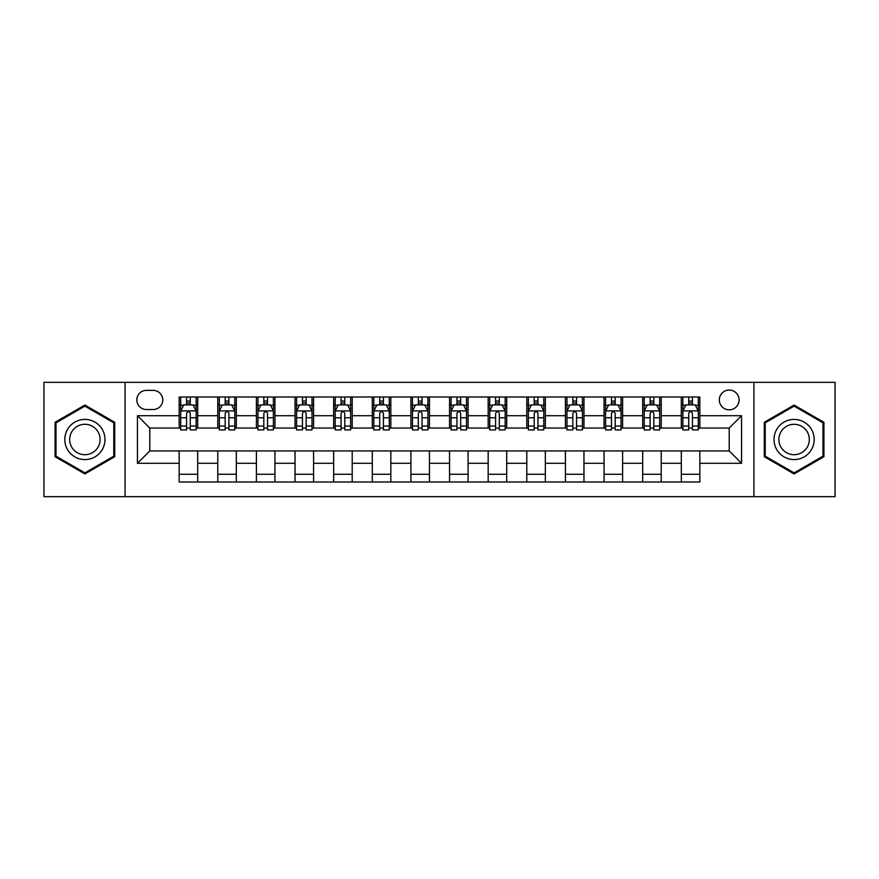 <?xml version="1.0" encoding="UTF-8"?>
<svg xmlns="http://www.w3.org/2000/svg" width="879" height="879" viewBox="0 0 879 879"><rect width="100%" height="100%" fill="white"/><g stroke="black" fill="none" stroke-linecap="round" stroke-linejoin="round"><path stroke-width="1.32" d="M729.207 390.056A9.889 9.889 0 0 0 719.319 399.945A9.889 9.889 0 0 0 729.207 409.834A9.889 9.889 0 0 0 739.096 399.945A9.889 9.889 0 0 0 729.207 390.056M753.929 496.668L835.05 496.668L835.05 382.332L753.929 382.332L753.929 496.668L125.071 496.668L125.071 382.332L43.95 382.332L43.95 496.668L125.071 496.668M146.386 409.526L153.188 409.526A9.581 9.581 0 0 0 162.769 399.945A9.581 9.581 0 0 0 153.188 390.364L146.386 390.364A9.581 9.581 0 0 0 136.816 399.945A9.581 9.581 0 0 0 146.386 409.526M753.929 382.332L125.071 382.332M179.151 463.299L137.432 463.299L137.432 415.701L179.151 415.701L179.151 428.062L149.793 428.062L149.793 450.938L179.151 450.938L179.151 481.989L699.849 481.989L699.849 450.938L729.207 450.938L729.207 428.062L699.849 428.062L699.849 415.701L741.568 415.701L741.568 463.299L699.849 463.299M699.849 415.701L699.849 397.011L179.151 397.011L179.151 415.701M681.313 397.011L681.313 428.062L682.851 428.062M688.729 428.062L692.432 428.062M698.311 428.062L699.849 428.062M681.313 428.062L659.679 428.062M642.681 397.011L642.681 428.062L644.23 428.062M650.097 428.062L653.811 428.062M642.681 428.062L621.046 428.062M604.06 397.011L604.06 428.062L605.598 428.062M611.476 428.062L615.179 428.062M604.06 428.062L582.425 428.062M565.428 397.011L565.428 428.062L566.977 428.062M572.844 428.062L576.547 428.062M565.428 428.062L543.793 428.062M526.796 397.011L526.796 428.062L528.345 428.062M534.212 428.062L537.926 428.062M526.796 428.062L505.172 428.062M488.175 397.011L488.175 428.062L489.713 428.062M495.591 428.062L499.294 428.062M488.175 428.062L466.54 428.062M449.543 397.011L449.543 428.062L451.092 428.062M456.959 428.062L460.673 428.062M449.543 428.062L427.908 428.062M410.911 397.011L410.911 428.062L412.46 428.062M418.327 428.062L422.041 428.062M410.911 428.062L389.287 428.062M372.289 397.011L372.289 428.062L373.828 428.062M379.706 428.062L383.409 428.062M372.289 428.062L350.655 428.062M333.657 397.011L333.657 428.062L335.207 428.062M341.074 428.062L344.788 428.062M333.657 428.062L312.023 428.062M295.036 397.011L295.036 428.062L296.575 428.062M302.453 428.062L306.156 428.062M295.036 428.062L273.402 428.062M256.404 397.011L256.404 428.062L257.954 428.062M263.821 428.062L267.524 428.062M256.404 428.062L234.77 428.062M217.772 397.011L217.772 428.062L219.321 428.062M225.189 428.062L228.903 428.062M217.772 428.062L196.149 428.062M179.151 428.062L180.689 428.062M186.568 428.062L190.271 428.062M179.151 450.938L197.687 450.938L197.687 481.989M699.849 450.938L197.687 450.938M197.687 397.011L197.687 428.062M179.151 404.736L180.689 404.736M186.568 404.736L190.271 404.736M196.149 404.736L197.687 404.736M179.151 474.264L197.687 474.264M217.772 450.938L217.772 481.989M236.319 397.011L236.319 428.062M217.772 404.736L219.321 404.736M225.189 404.736L228.903 404.736M234.77 404.736L236.319 404.736M236.319 450.938L236.319 481.989M217.772 474.264L236.319 474.264M256.404 450.938L256.404 481.989M274.94 450.938L274.94 481.989M256.404 474.264L274.94 474.264M274.94 397.011L274.94 428.062M256.404 404.736L257.954 404.736M263.821 404.736L267.524 404.736M273.402 404.736L274.94 404.736M295.036 450.938L295.036 481.989M313.572 450.938L313.572 481.989M295.036 474.264L313.572 474.264M313.572 397.011L313.572 428.062M295.036 404.736L296.575 404.736M302.453 404.736L306.156 404.736M312.023 404.736L313.572 404.736M333.657 450.938L333.657 481.989M352.204 450.938L352.204 481.989M333.657 474.264L352.204 474.264M352.204 397.011L352.204 428.062M333.657 404.736L335.207 404.736M341.074 404.736L344.788 404.736M350.655 404.736L352.204 404.736M372.289 450.938L372.289 481.989M390.825 450.938L390.825 481.989M372.289 474.264L390.825 474.264M390.825 397.011L390.825 428.062M372.289 404.736L373.828 404.736M379.706 404.736L383.409 404.736M389.287 404.736L390.825 404.736M410.911 450.938L410.911 481.989M429.457 450.938L429.457 481.989M410.911 474.264L429.457 474.264M429.457 397.011L429.457 428.062M410.911 404.736L412.46 404.736M418.327 404.736L422.041 404.736M427.908 404.736L429.457 404.736M449.543 450.938L449.543 481.989M468.089 450.938L468.089 481.989M449.543 474.264L468.089 474.264M468.089 397.011L468.089 428.062M449.543 404.736L451.092 404.736M456.959 404.736L460.673 404.736M466.54 404.736L468.089 404.736M488.175 450.938L488.175 481.989M506.711 450.938L506.711 481.989M488.175 474.264L506.711 474.264M506.711 397.011L506.711 428.062M488.175 404.736L489.713 404.736M495.591 404.736L499.294 404.736M505.172 404.736L506.711 404.736M526.796 450.938L526.796 481.989M545.343 450.938L545.343 481.989M526.796 474.264L545.343 474.264M545.343 397.011L545.343 428.062M526.796 404.736L528.345 404.736M534.212 404.736L537.926 404.736M543.793 404.736L545.343 404.736M565.428 450.938L565.428 481.989M583.964 450.938L583.964 481.989M565.428 474.264L583.964 474.264M583.964 397.011L583.964 428.062M565.428 404.736L566.977 404.736M572.844 404.736L576.547 404.736M582.425 404.736L583.964 404.736M604.06 450.938L604.06 481.989M622.596 450.938L622.596 481.989M604.06 474.264L622.596 474.264M622.596 397.011L622.596 428.062M604.06 404.736L605.598 404.736M611.476 404.736L615.179 404.736M621.046 404.736L622.596 404.736M642.681 450.938L642.681 481.989M661.228 450.938L661.228 481.989M642.681 474.264L661.228 474.264M661.228 397.011L661.228 428.062M642.681 404.736L644.23 404.736M650.097 404.736L653.811 404.736M659.679 404.736L661.228 404.736M681.313 450.938L681.313 481.989M681.313 474.264L699.849 474.264M681.313 404.736L682.851 404.736M688.729 404.736L692.432 404.736M698.311 404.736L699.849 404.736M149.793 428.062L137.432 415.701M149.793 450.938L137.432 463.299M741.568 415.701L729.207 428.062M741.568 463.299L729.207 450.938M84.9 473.935L114.72 456.717L114.72 422.283L84.9 405.065L55.069 422.283L55.069 456.717L84.9 473.935M823.931 422.283L794.1 405.065L764.28 422.283L764.28 456.717L794.1 473.935L823.931 456.717L823.931 422.283M190.271 401.022L186.568 401.022M196.149 426.051L190.271 426.051L190.271 429.919L196.149 429.919L196.149 411.075L193.05 404.889L183.788 404.889L180.689 411.075L180.689 429.919L186.568 429.919L186.568 426.051L180.689 426.051M180.689 411.075L180.689 397.011M196.149 411.064L196.149 397.011M186.568 404.889L186.568 397.011M190.271 397.011L190.271 404.889M190.271 426.051L190.271 413.383C189.04 411.009 187.798 411.009 186.568 413.383L186.568 426.051M228.903 401.022L225.189 401.022M234.77 426.051L228.903 426.051L228.903 429.919L234.77 429.919L234.77 411.075L231.682 404.889L222.409 404.889L219.321 411.075L219.321 429.919L225.189 429.919L225.189 426.051L219.321 426.051M219.321 411.075L219.321 397.011M234.77 411.075L234.77 397.011M225.189 404.889L225.189 397.011M228.903 397.011L228.903 404.889M228.903 426.051L228.903 413.383C227.661 411.009 226.43 411.009 225.189 413.383L225.189 426.051M267.524 401.022L263.821 401.022M273.402 426.051L267.524 426.051L267.524 429.919L273.402 429.919L273.402 411.075L270.314 404.889L261.041 404.889L257.954 411.075L257.954 429.919L263.821 429.919L263.821 426.051L257.954 426.051M257.954 411.075L257.954 397.011M273.402 411.075L273.402 397.011M263.821 404.889L263.821 397.011M267.524 397.011L267.524 404.889M267.524 426.051L267.524 413.383C266.293 411.009 265.062 411.009 263.821 413.383L263.821 426.051M306.156 401.022L302.453 401.022M312.023 426.051L306.156 426.051L306.156 429.919L312.023 429.919L312.023 411.075L308.936 404.889L299.662 404.889L296.575 411.075L296.575 429.919L302.453 429.919L302.453 426.051L296.575 426.051M296.575 411.075L296.575 397.011M312.023 411.075L312.023 397.011M302.453 404.889L302.453 397.011M306.156 397.011L306.156 404.889M306.156 426.051L306.156 413.383C304.925 411.009 303.684 411.009 302.453 413.383L302.453 426.051M344.788 401.022L341.074 401.022M350.655 426.051L344.788 426.051L344.788 429.919L350.655 429.919L350.655 411.075L347.568 404.889L338.294 404.889L335.207 411.075L335.207 429.919L341.074 429.919L341.074 426.051L335.207 426.051M335.207 411.075L335.207 397.011M350.655 411.075L350.655 397.011M341.074 404.889L341.074 397.011M344.788 397.011L344.788 404.889M344.788 426.051L344.788 413.383C343.546 411.009 342.316 411.009 341.074 413.383L341.074 426.051M102.294 429.457A20.085 20.085 0 0 0 74.858 422.107A20.085 20.085 0 0 0 67.496 449.543A20.085 20.085 0 0 0 94.943 456.893A20.085 20.085 0 0 0 102.294 429.457M98.063 431.897A15.207 15.207 0 0 0 77.297 426.326A15.207 15.207 0 0 0 71.726 447.103A15.207 15.207 0 0 0 92.504 452.674A15.207 15.207 0 0 0 98.063 431.897M84.9 472.869L56.003 456.179L56.003 422.821L84.9 406.131L113.787 422.821L113.787 456.179L84.9 472.869M794.1 459.585A20.085 20.085 0 0 0 814.196 439.5A20.085 20.085 0 0 0 794.1 419.415A20.085 20.085 0 0 0 774.014 439.5A20.085 20.085 0 0 0 794.1 459.585M794.1 454.707A15.207 15.207 0 0 0 809.317 439.5A15.207 15.207 0 0 0 794.1 424.293A15.207 15.207 0 0 0 778.893 439.5A15.207 15.207 0 0 0 794.1 454.707M765.213 422.821L794.1 406.131L822.997 422.821L822.997 456.179L794.1 472.869L765.213 456.179L765.213 422.821M383.409 401.022L379.706 401.022M389.287 426.051L383.409 426.051L383.409 429.919L389.287 429.919L389.287 411.075L386.189 404.889L376.926 404.889L373.828 411.075L373.828 429.919L379.706 429.919L379.706 426.051L373.828 426.051M373.828 411.075L373.828 397.011M389.287 411.075L389.287 397.011M379.706 404.889L379.706 397.011M383.409 397.011L383.409 404.889M383.409 426.051L383.409 413.383C382.178 411.009 380.937 411.009 379.706 413.383L379.706 426.051M422.041 401.022L418.327 401.022M427.908 426.051L422.041 426.051L422.041 429.919L427.908 429.919L427.908 411.075L424.821 404.889L415.547 404.889L412.46 411.075L412.46 429.919L418.327 429.919L418.327 426.051L412.46 426.051M412.46 411.075L412.46 397.011M427.908 411.075L427.908 397.011M418.327 404.889L418.327 397.011M422.041 397.011L422.041 404.889M422.041 426.051L422.041 413.383C420.81 411.009 419.569 411.009 418.327 413.383L418.327 426.051M460.673 401.022L456.959 401.022M466.54 426.051L460.673 426.051L460.673 429.919L466.54 429.919L466.54 411.075L463.453 404.889L454.179 404.889L451.092 411.075L451.092 429.919L456.959 429.919L456.959 426.051L451.092 426.051M451.092 411.075L451.092 397.011M466.54 411.075L466.54 397.011M456.959 404.889L456.959 397.011M460.673 397.011L460.673 404.889M460.673 426.051L460.673 413.383C459.431 411.009 458.201 411.009 456.959 413.383L456.959 426.051M499.294 401.022L495.591 401.022M505.172 426.051L499.294 426.051L499.294 429.919L505.172 429.919L505.172 411.075L502.074 404.889L492.811 404.889L489.713 411.075L489.713 429.919L495.591 429.919L495.591 426.051L489.713 426.051M489.713 411.075L489.713 397.011M505.172 411.075L505.172 397.011M495.591 404.889L495.591 397.011M499.294 397.011L499.294 404.889M499.294 426.051L499.294 413.383C498.063 411.009 496.822 411.009 495.591 413.383L495.591 426.051M537.926 401.022L534.212 401.022M543.793 426.051L537.926 426.051L537.926 429.919L543.793 429.919L543.793 411.075L540.706 404.889L531.432 404.889L528.345 411.075L528.345 429.919L534.212 429.919L534.212 426.051L528.345 426.051M528.345 411.075L528.345 397.011M543.793 411.075L543.793 397.011M534.212 404.889L534.212 397.011M537.926 397.011L537.926 404.889M537.926 426.051L537.926 413.383C536.684 411.009 535.454 411.009 534.212 413.383L534.212 426.051M576.547 401.022L572.844 401.022M582.425 426.051L576.547 426.051L576.547 429.919L582.425 429.919L582.425 411.075L579.338 404.889L570.064 404.889L566.977 411.075L566.977 429.919L572.844 429.919L572.844 426.051L566.977 426.051M566.977 411.075L566.977 397.011M582.425 411.075L582.425 397.011M572.844 404.889L572.844 397.011M576.547 397.011L576.547 404.889M576.547 426.051L576.547 413.383C575.316 411.009 574.086 411.009 572.844 413.383L572.844 426.051M615.179 401.022L611.476 401.022M621.046 426.051L615.179 426.051L615.179 429.919L621.046 429.919L621.046 411.075L617.959 404.889L608.686 404.889L605.598 411.075L605.598 429.919L611.476 429.919L611.476 426.051L605.598 426.051M605.598 411.075L605.598 397.011M621.046 411.075L621.046 397.011M611.476 404.889L611.476 397.011M615.179 397.011L615.179 404.889M615.179 426.051L615.179 413.383C613.949 411.009 612.707 411.009 611.476 413.383L611.476 426.051M653.811 401.022L650.097 401.022M659.679 426.051L653.811 426.051L653.811 429.919L659.679 429.919L659.679 411.075L656.591 404.889L647.318 404.889L644.23 411.075L644.23 429.919L650.097 429.919L650.097 426.051L644.23 426.051M644.23 411.075L644.23 397.011M659.679 411.075L659.679 397.011M650.097 404.889L650.097 397.011M653.811 397.011L653.811 404.889M653.811 426.051L653.811 413.383C652.57 411.009 651.339 411.009 650.097 413.383L650.097 426.051M692.432 401.022L688.729 401.022M698.311 426.051L692.432 426.051L692.432 429.919L698.311 429.919L698.311 411.075L695.212 404.889L685.95 404.889L682.851 411.075L682.851 429.919L688.729 429.919L688.729 426.051L682.851 426.051M682.851 411.075L682.851 397.011M698.311 411.075L698.311 397.011M688.729 404.889L688.729 397.011M692.432 397.011L692.432 404.889M692.432 426.051L692.432 413.383C691.202 411.009 689.96 411.009 688.729 413.383L688.729 426.051M217.772 463.299L197.687 463.299M217.772 415.701L197.687 415.701M256.404 415.701L236.319 415.701M256.404 463.299L236.319 463.299M295.036 415.701L274.94 415.701M295.036 463.299L274.94 463.299M333.657 415.701L313.572 415.701M333.657 463.299L313.572 463.299M372.289 415.701L352.204 415.701M372.289 463.299L352.204 463.299M410.911 415.701L390.825 415.701M410.911 463.299L390.825 463.299M449.543 415.701L429.457 415.701M449.543 463.299L429.457 463.299M488.175 415.701L468.089 415.701M488.175 463.299L468.089 463.299M526.796 415.701L506.711 415.701M526.796 463.299L506.711 463.299M565.428 415.701L545.343 415.701M565.428 463.299L545.343 463.299M604.06 415.701L583.964 415.701M604.06 463.299L583.964 463.299M642.681 415.701L622.596 415.701M642.681 463.299L622.596 463.299M681.313 415.701L661.228 415.701M681.313 463.299L661.228 463.299M196.072 410.911L180.766 410.911M180.689 405.263L183.601 405.263M193.237 405.263L196.149 405.263M186.568 417.767L180.689 417.767M196.149 417.767L190.271 417.767M190.271 402.989L186.568 402.989M234.693 410.911L219.398 410.911M219.321 405.263L222.222 405.263M231.869 405.263L234.77 405.263M225.189 417.767L219.321 417.767M234.77 417.767L228.903 417.767M228.903 402.989L225.189 402.989M273.325 410.911L258.03 410.911M257.954 405.263L260.854 405.263M270.49 405.263L273.402 405.263M263.821 417.767L257.954 417.767M273.402 417.767L267.524 417.767M267.524 402.989L263.821 402.989M311.946 410.911L296.652 410.911M296.575 405.263L299.486 405.263M309.122 405.263L312.023 405.263M302.453 417.767L296.575 417.767M312.023 417.767L306.156 417.767M306.156 402.989L302.453 402.989M350.578 410.911L335.284 410.911M335.207 405.263L338.107 405.263M347.754 405.263L350.655 405.263M341.074 417.767L335.207 417.767M350.655 417.767L344.788 417.767M344.788 402.989L341.074 402.989M389.21 410.911L373.905 410.911M373.828 405.263L376.739 405.263M386.375 405.263L389.287 405.263M379.706 417.767L373.828 417.767M389.287 417.767L383.409 417.767M383.409 402.989L379.706 402.989M427.831 410.911L412.537 410.911M412.46 405.263L415.36 405.263M425.007 405.263L427.908 405.263M418.327 417.767L412.46 417.767M427.908 417.767L422.041 417.767M422.041 402.989L418.327 402.989M466.463 410.911L451.169 410.911M451.092 405.263L453.993 405.263M463.64 405.263L466.54 405.263M456.959 417.767L451.092 417.767M466.54 417.767L460.673 417.767M460.673 402.989L456.959 402.989M505.095 410.911L489.79 410.911M489.713 405.263L492.625 405.263M502.261 405.263L505.172 405.263M495.591 417.767L489.713 417.767M505.172 417.767L499.294 417.767M499.294 402.989L495.591 402.989M543.716 410.911L528.422 410.911M528.345 405.263L531.246 405.263M540.893 405.263L543.793 405.263M534.212 417.767L528.345 417.767M543.793 417.767L537.926 417.767M537.926 402.989L534.212 402.989M582.348 410.911L567.054 410.911M566.977 405.263L569.878 405.263M579.514 405.263L582.425 405.263M572.844 417.767L566.977 417.767M582.425 417.767L576.547 417.767M576.547 402.989L572.844 402.989M620.97 410.911L605.675 410.911M605.598 405.263L608.51 405.263M618.146 405.263L621.046 405.263M611.476 417.767L605.598 417.767M621.046 417.767L615.179 417.767M615.179 402.989L611.476 402.989M659.602 410.911L644.307 410.911M644.23 405.263L647.131 405.263M656.778 405.263L659.679 405.263M650.097 417.767L644.23 417.767M659.679 417.767L653.811 417.767M653.811 402.989L650.097 402.989M698.234 410.911L682.928 410.911M682.851 405.263L685.763 405.263M695.399 405.263L698.311 405.263M688.729 417.767L682.851 417.767M698.311 417.767L692.432 417.767M692.432 402.989L688.729 402.989"/></g></svg>
